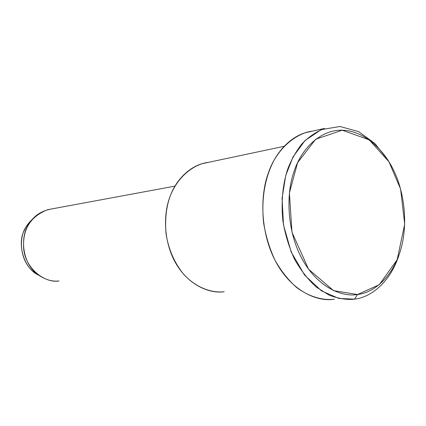 <?xml version="1.0" encoding="UTF-8"?>
<svg xmlns="http://www.w3.org/2000/svg" width="426" height="426" viewBox="0 0 426 426"><rect width="100%" height="100%" fill="white"/><g stroke="black" fill="none" stroke-linecap="round" stroke-linejoin="round"><path stroke-width="0.64" d="M387.218 159.058L374.875 143.477L358.708 131.671L340.017 126.49L321.231 129.626L304.995 140.575L293.056 156.859L285.702 175.587L282.071 198.362L283.492 224.949L291.187 252L304.633 275.111L321.502 290.889L338.872 298.45L354.517 299.143L357.542 294.515L333.59 290.654L308.557 269.2L291.991 232.245L289.403 193.058L297.577 162.684L315.682 139.249L342.27 130.196L369.251 139.888L388.981 161.821L400.578 188.984L404.7 224.129L397.16 259.732L379.22 284.749L357.542 294.515L354.517 299.143C370.902 297.407 390.269 282.22 398.917 255.265C390.269 282.22 370.902 297.407 354.517 299.143L352.59 299.366C345.294 299.718 337.467 298.301 329.106 295.122L316.513 287.23C308.227 279.829 300.868 270.425 294.435 259.035C288.892 246.782 285.037 233.996 282.869 220.668C280.894 200.96 283.066 183.329 287.545 169.591C290.937 160.565 295.585 152.157 301.491 144.361C308.158 137.257 315.82 131.953 324.479 128.444L305.091 132.79C292.082 137.619 281.368 147.678 274.099 160.144C265.616 176.268 261.053 196.705 263.587 222.793C265.691 235.77 269.477 248.214 274.935 260.142C281.272 271.229 288.54 280.377 296.73 287.587C309.244 296.746 321.763 300.117 332.488 299.403M32.552 219.161L26.428 226.35C18.595 236.616 19.149 260.829 33.952 272.113L38.505 275.116C22.663 267.832 17.349 242.367 24.303 230.386C26.034 226.291 28.782 222.553 32.552 219.161M174.99 186.119L47.792 209.667C30.347 216.413 22.317 229.481 23.696 248.869C25.571 269.445 45.875 283.556 59.06 280.931C52.158 281.874 44.916 279.632 37.323 274.211C21.071 261.82 20.448 235.152 29.048 223.89C33.91 215.726 41.487 210.742 51.77 208.932M224.225 291.73C209.784 293.929 188.558 285.463 175.762 263.22C162.982 240.951 163.424 212.489 170.309 195.843C175.959 180.161 190.3 164.479 208.522 162.333M284.142 146.299L202.243 163.664C187.211 168.632 176.044 181.561 170.544 195.23C166.38 205.827 164.873 218.602 166.012 233.565C168.392 248.97 174.197 262.469 183.436 274.062C196.114 287.885 211.36 292.88 223.32 291.831M334.405 299.185C317.407 302.178 291.821 291.315 275.936 262.038C260.062 232.708 260.116 195.156 268.178 173.536C274.679 153.397 291.288 133.673 312.492 131.133M357.542 294.515C374.06 292.784 393.39 276.495 401.047 248.544C408.71 220.604 403.102 189.085 393.507 170.096C384.449 150.708 364.96 130.798 342.27 130.196C319.559 129.589 300.697 150.027 293.924 171.854C286.325 192.914 286.416 229.476 301.635 258.097C316.875 286.661 341.311 297.359 357.542 294.515M26.428 226.35L29.048 223.89M33.952 272.113L37.323 274.211"/></g></svg>

